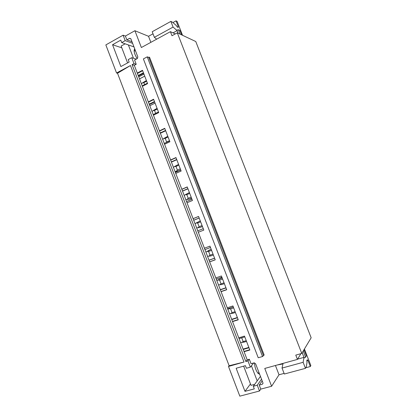 <?xml version="1.0" encoding="UTF-8"?>
<svg xmlns="http://www.w3.org/2000/svg" width="417" height="417" viewBox="0 0 417 417"><rect width="100%" height="100%" fill="white"/><g stroke="black" fill="none" stroke-linecap="round" stroke-linejoin="round"><path stroke-width="0.63" d="M125.397 36.06L123.104 35.195L105.84 44.916L116.557 73.001L117.516 73.241L229.121 365.751L244.013 362.024L228.49 366.449L239.822 396.15L259.489 391.005L257.268 385.214L253.301 386.272L254.302 388.889L244.967 391.349L236.147 368.258L245.405 365.652L246.4 368.258L250.346 367.153L247.948 360.903L245.811 361.513L247.208 359.855L249.33 359.245L251.044 363.718L254.021 362.873L255.611 363.754L262.918 382.801L263.002 383.39L262.246 384.302L259.244 385.099L260.781 389.108L271.613 386.262L264.759 368.44L297.441 359.407L295.778 355.107L301.762 353.434L177.319 32.839L171.986 35.732L170.412 31.666L141.368 47.528L134.905 30.717L125.397 36.06L126.841 39.834L129.614 38.296L130.917 38.932L137.829 56.931L137.256 58.609L134.592 60.043L136.218 64.286L134.003 63.634L132.085 64.666L245.811 361.513M117.516 73.241L130.474 65.526L244.013 362.024M123.104 35.195L125.189 40.642L121.696 42.597L120.753 40.131L112.543 44.734L120.878 66.558L129.161 62.086L128.212 59.615L131.73 57.708L134.003 63.634M130.474 65.526L116.557 73.001M132.085 64.666L134.316 65.307L247.208 359.855M262.522 356.53L147.237 56.858L143.385 58.922L258.227 357.755L262.522 356.53L264.149 355.013L149.515 57.171L148.718 57.348L263.408 355.393M147.237 56.858L148.718 57.348M238.764 337.827L244.492 336.092L249.84 350.03L244.086 351.708M134.316 65.307L136.218 64.286M137.282 73.053L142.478 70.311L147.587 83.619L142.364 86.314M148.332 101.878L153.581 99.241L158.715 112.616L153.44 115.207M159.435 130.849L164.741 128.321L169.901 141.764L164.569 144.24M170.595 159.966L175.958 157.548L181.15 171.059L175.755 173.425M181.812 189.229L187.238 186.92L192.451 200.504L186.998 202.761M193.087 218.644L198.57 216.449L203.809 230.101L198.299 232.248M204.419 248.214L209.959 246.129L215.229 259.854L209.657 261.881M215.808 277.93L221.411 275.96L226.707 289.758L221.073 291.671M227.255 307.803L232.921 305.948L238.243 319.813L232.55 321.611M177.319 32.839L195.771 41.523L311.16 337.78L301.762 353.434M142.202 85.886L147.42 83.186M137.433 73.439L142.624 70.697M138.23 75.529L143.432 72.793M138.418 76.019L143.62 73.288M143.938 74.117L138.736 76.843M139.518 78.881L144.72 76.16M153.201 114.581L158.476 111.991M148.452 102.196L153.706 99.559M149.208 104.172L154.467 101.545M149.364 104.578L154.624 101.951M149.812 105.751L155.072 103.124M164.251 143.422L169.589 140.941M159.529 131.094L164.84 128.572M160.243 132.96L165.554 130.438M160.363 133.278L165.679 130.756M175.364 172.409L180.754 170.037M170.662 160.144L176.031 157.725M171.335 161.895L176.704 159.482M171.418 162.124L176.792 159.711M186.529 201.541L191.982 199.284M181.854 189.339L187.28 187.035M182.479 190.976L187.905 188.672M182.531 191.111L187.963 188.812M197.752 230.825L203.261 228.678M193.102 218.685L198.586 216.491M193.681 220.202L199.17 218.013M193.702 220.249L199.185 218.06M209.006 260.182L214.573 258.144M209.032 260.255L214.604 258.222M209.631 261.819L215.203 259.791M204.94 249.58L210.486 247.5M220.306 289.669L225.936 287.746M220.369 289.841L225.998 287.918M221.02 291.535L226.655 289.622M216.256 279.109L221.865 277.143M231.664 319.307L237.356 317.504M231.769 319.573L237.455 317.764M232.472 321.408L238.164 319.604M227.635 308.783L233.301 306.938M243.085 349.102L248.834 347.408M228.49 366.449L229.121 365.751M243.22 349.456L248.975 347.768M243.976 351.432L249.731 349.748M239.066 338.614L244.795 336.884M173.019 32.87L177.131 30.634L176.912 30.071L178.132 33.224M172.935 22.56L176.037 20.85L178.257 26.563L178.21 27.433L177.204 26.938L176.255 25.515L172.617 22.278L170.866 21.397L152.21 31.728L154.373 37.332L156.677 39.167M154.373 37.332L173.071 27.079L177.131 30.634M170.866 21.397L173.071 27.079M176.037 20.85L177.142 21.423L182.531 35.294M134.905 30.717L148.525 36.289L150.86 42.341M148.525 36.289L153.013 33.813M175.307 33.928L170.412 31.666M133.987 46.918L121.696 42.597M132.606 43.332L125.189 40.642M131.991 41.726L126.841 39.834M121.811 47.835L112.543 44.734M136.286 59.131L131.73 57.708M302.179 352.74L304.202 357.953L303.972 357.359L297.618 359.115M283.086 363.374L282.033 368.07L284.331 374.018L305.473 368.336L306.323 366.772L307.032 362.29L306.787 360.606L307.272 359.735L307.97 360.476L310.321 366.538L310.847 365.537L304.42 349.003M282.033 368.07L303.133 362.305L303.972 357.359M305.786 367.758L310.321 366.538M303.133 362.305L305.473 368.336M249.33 359.245L247.948 360.903M275.434 365.49L279.015 374.774L271.613 386.262M279.015 374.774L284.092 373.408M300.907 353.673L297.441 359.407M260.781 389.108L259.489 391.005M261.532 379.189L257.268 385.214M260.448 376.363L253.301 386.272M262.189 380.893L259.244 385.099M250.461 383.937L244.967 391.349M253.682 362.972L250.346 367.153M181.624 34.866L179.92 30.472L178.44 29.753L180.154 34.178M178.44 29.753L176.912 30.071M277.305 364.969L281.402 364.244L281.261 363.879M282.992 363.806L281.402 364.244M303.821 350.004L303.31 351.281L305.609 357.202L304.202 357.953M303.31 351.281L302.935 351.479M304.061 350.03L306.344 355.915L305.609 357.202M128.384 44.947L133.487 58.255M127.592 62.936L121.133 46.052L125.163 43.816M137.188 58.646C134.331 53.96 133.487 50.692 134.649 48.846L134.707 48.805M134.092 50.921L135.483 50.827M243.648 366.142L250.998 385.344L254.672 384.365M251.415 365.813L257.19 380.872M259.682 374.367L257.961 373.257C255.892 370.489 254.73 367.017 254.474 362.842M257.925 373.215L258.988 372.558M144.616 84.635L143.849 82.629L146.648 81.174M143.849 82.629L142.327 82.967L146.409 80.549M142.327 82.967L141.446 83.916M155.645 113.382L154.509 110.427L157.339 109.03M154.509 110.427L152.966 110.708L157.073 108.342M152.966 110.708L152.064 111.626M168.082 137.021L165.221 138.361L166.623 142.015L169.49 140.685M166.623 142.015L166.174 142.531M165.221 138.361L163.657 138.59L167.796 136.276M163.657 138.59L162.739 139.466M178.877 165.148L175.99 166.43L177.397 170.105L180.29 168.828M180.697 169.886L178.163 171.001L175.015 171.496M177.397 170.105L176.193 171.298M178.335 171.1L175.057 171.606M178.664 170.96L178.163 171.001M175.99 166.43L174.395 166.607L178.57 164.345M174.395 166.607L173.462 167.446M189.73 193.415L186.806 194.64L188.223 198.33L191.148 197.116M191.533 198.122L188.974 199.185L185.8 199.634M188.223 198.33L186.998 199.477M191.638 198.393L188.974 199.185M186.806 194.64L185.19 194.76L189.396 192.555M185.19 194.76L184.236 195.563M200.629 221.818L197.679 222.986L199.102 226.697L202.057 225.54M202.427 226.499L199.842 227.51L196.636 227.906M199.102 226.697L197.856 227.791M202.448 226.551L199.842 227.51M197.679 222.986L196.037 223.053L200.28 220.901M196.037 223.053L195.067 223.814M211.586 250.367L208.604 251.477L210.038 255.204L213.024 254.104M213.368 255.011L210.757 255.975L207.525 256.319M210.038 255.204L208.761 256.247M208.604 251.477L206.936 251.487L211.164 249.267M211.21 249.387L208.604 250.362M206.936 251.487L205.951 252.212M222.6 279.056L219.587 280.104L221.026 283.852L224.038 282.809M224.367 283.664L221.729 284.576L218.466 284.874M221.026 283.852L219.728 284.842M219.587 280.104L217.893 280.057L222.068 277.68M222.198 278.014L219.566 278.937M217.893 280.057L216.887 280.745M233.666 307.887L230.622 308.877L232.066 312.641L235.115 311.661M235.423 312.463L232.754 313.323L229.465 313.568M232.066 312.641L230.742 313.584M230.622 308.877L228.902 308.773L230.08 307.986M228.902 308.773L227.875 309.419M229.34 308.226L227.807 309.242M241.719 337.812L243.163 341.575L246.244 340.653M246.53 341.408L243.836 342.211L240.52 342.409M243.163 341.575L241.818 342.461M177.397 27.032L178.257 26.563M130.902 38.89L129.484 38.359M306.735 360.814L307.97 360.476M263.007 383.197L262.246 384.302M130.839 38.76L129.614 38.296M135.103 50.681L134.118 51.218M134.222 50.796L134.649 48.846"/></g></svg>

